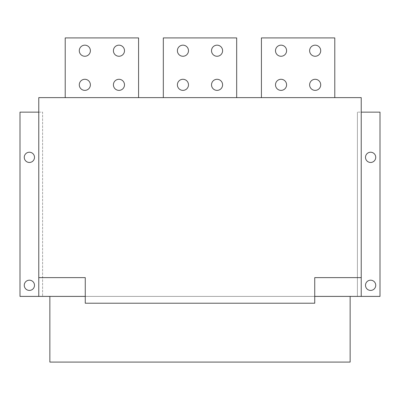 <?xml version="1.0" encoding="UTF-8"?>
<svg xmlns="http://www.w3.org/2000/svg" width="400" height="400" viewBox="0 0 400 400"><rect width="100%" height="100%" fill="white"/><g stroke="black" fill="none" stroke-linecap="round" stroke-linejoin="round"><path stroke-width="0.3" stroke-dasharray="2 1.5" d="M90.38 84.835A5.545 5.545 0 0 0 82.06 80.03A5.545 5.545 0 0 0 82.06 89.635A5.545 5.545 0 0 0 90.38 84.835A5.545 5.545 0 0 0 82.06 80.03A5.545 5.545 0 0 0 82.06 89.635A5.545 5.545 0 0 0 90.38 84.835A5.545 5.545 0 0 1 84.835 90.38A5.545 5.545 0 0 1 79.29 84.835A5.545 5.545 0 0 1 84.835 79.29A5.545 5.545 0 0 1 90.38 84.835M90.38 50.71A5.545 5.545 0 0 0 82.06 45.91A5.545 5.545 0 0 0 82.06 55.515A5.545 5.545 0 0 0 90.38 50.71A5.545 5.545 0 0 0 82.06 45.91A5.545 5.545 0 0 0 82.06 55.515A5.545 5.545 0 0 0 90.38 50.71A5.545 5.545 0 0 1 84.835 56.255A5.545 5.545 0 0 1 79.29 50.71A5.545 5.545 0 0 1 84.835 45.165A5.545 5.545 0 0 1 90.38 50.71M124.5 84.835A5.545 5.545 0 0 0 116.185 80.03A5.545 5.545 0 0 0 116.185 89.635A5.545 5.545 0 0 0 124.5 84.835A5.545 5.545 0 0 0 116.185 80.03A5.545 5.545 0 0 0 116.185 89.635A5.545 5.545 0 0 0 124.5 84.835A5.545 5.545 0 0 1 118.955 90.38A5.545 5.545 0 0 1 113.41 84.835A5.545 5.545 0 0 1 118.955 79.29A5.545 5.545 0 0 1 124.5 84.835M124.5 50.71A5.545 5.545 0 0 0 116.185 45.91A5.545 5.545 0 0 0 116.185 55.515A5.545 5.545 0 0 0 124.5 50.71A5.545 5.545 0 0 0 116.185 45.91A5.545 5.545 0 0 0 116.185 55.515A5.545 5.545 0 0 0 124.5 50.71A5.545 5.545 0 0 1 118.955 56.255A5.545 5.545 0 0 1 113.41 50.71A5.545 5.545 0 0 1 118.955 45.165A5.545 5.545 0 0 1 124.5 50.71M138.58 97.63L138.58 37.915L65.215 37.915L138.58 37.915L138.58 97.63L65.215 97.63L138.58 97.63L65.215 97.63L138.58 97.63L138.58 37.915L65.215 37.915L65.215 97.63M261.42 97.63L261.42 37.915L261.42 97.63L261.42 37.915L334.785 37.915L261.42 37.915L334.785 37.915L334.785 97.63L261.42 97.63L334.785 97.63L261.42 97.63L334.785 97.63L334.785 37.915L334.785 97.63M286.59 84.835A5.545 5.545 0 0 0 278.27 80.03A5.545 5.545 0 0 0 278.27 89.635A5.545 5.545 0 0 0 286.59 84.835A5.545 5.545 0 0 0 278.27 80.03A5.545 5.545 0 0 0 278.27 89.635A5.545 5.545 0 0 0 286.59 84.835A5.545 5.545 0 0 1 281.045 90.38A5.545 5.545 0 0 1 275.5 84.835A5.545 5.545 0 0 1 281.045 79.29A5.545 5.545 0 0 1 286.59 84.835M286.59 50.71A5.545 5.545 0 0 0 278.27 45.91A5.545 5.545 0 0 0 278.27 55.515A5.545 5.545 0 0 0 286.59 50.71A5.545 5.545 0 0 0 278.27 45.91A5.545 5.545 0 0 0 278.27 55.515A5.545 5.545 0 0 0 286.59 50.71A5.545 5.545 0 0 1 281.045 56.255A5.545 5.545 0 0 1 275.5 50.71A5.545 5.545 0 0 1 281.045 45.165A5.545 5.545 0 0 1 286.59 50.71M320.71 84.835A5.545 5.545 0 0 0 312.395 80.03A5.545 5.545 0 0 0 312.395 89.635A5.545 5.545 0 0 0 320.71 84.835A5.545 5.545 0 0 0 312.395 80.03A5.545 5.545 0 0 0 312.395 89.635A5.545 5.545 0 0 0 320.71 84.835A5.545 5.545 0 0 1 315.165 90.38A5.545 5.545 0 0 1 309.62 84.835A5.545 5.545 0 0 1 315.165 79.29A5.545 5.545 0 0 1 320.71 84.835M320.71 50.71A5.545 5.545 0 0 0 312.395 45.91A5.545 5.545 0 0 0 312.395 55.515A5.545 5.545 0 0 0 320.71 50.71A5.545 5.545 0 0 0 312.395 45.91A5.545 5.545 0 0 0 312.395 55.515A5.545 5.545 0 0 0 320.71 50.71A5.545 5.545 0 0 1 315.165 56.255A5.545 5.545 0 0 1 309.62 50.71A5.545 5.545 0 0 1 315.165 45.165A5.545 5.545 0 0 1 320.71 50.71M350.14 362.085L49.86 362.085L49.86 296.4L350.14 296.4L350.14 362.085M38.77 277.63L85.26 277.63L85.26 296.4L314.74 296.4L314.74 277.63L361.23 277.63M375.735 157.345A5.12 5.12 0 0 0 368.055 152.915A5.12 5.12 0 0 0 368.055 161.78A5.12 5.12 0 0 0 375.735 157.345M375.735 285.31A5.12 5.12 0 0 0 368.055 280.875A5.12 5.12 0 0 0 368.055 289.74A5.12 5.12 0 0 0 375.735 285.31M38.77 112.135L42.605 112.135L42.605 296.4L42.605 112.135L20 112.135L20 296.4L357.395 296.4L357.395 112.135L357.395 296.4L380 296.4L380 112.135L357.395 112.135L361.23 112.135L361.23 97.63L38.77 97.63L38.77 296.4M361.23 296.4L361.23 112.135M34.5 157.345A5.12 5.12 0 0 0 26.825 152.915A5.12 5.12 0 0 0 26.825 161.78A5.12 5.12 0 0 0 34.5 157.345M34.5 285.31A5.12 5.12 0 0 0 26.825 280.875A5.12 5.12 0 0 0 26.825 289.74A5.12 5.12 0 0 0 34.5 285.31M236.68 97.63L236.68 37.915L163.32 37.915L236.68 37.915L236.68 97.63L163.32 97.63L236.68 97.63L163.32 97.63L236.68 97.63L236.68 37.915L163.32 37.915L163.32 97.63M188.485 84.835A5.545 5.545 0 0 0 180.165 80.03A5.545 5.545 0 0 0 180.165 89.635A5.545 5.545 0 0 0 188.485 84.835A5.545 5.545 0 0 1 182.94 90.38A5.545 5.545 0 0 1 177.395 84.835A5.545 5.545 0 0 1 182.94 79.29A5.545 5.545 0 0 1 188.485 84.835A5.545 5.545 0 0 0 180.165 80.03A5.545 5.545 0 0 0 180.165 89.635A5.545 5.545 0 0 0 188.485 84.835M188.485 50.71A5.545 5.545 0 0 0 180.165 45.91A5.545 5.545 0 0 0 180.165 55.515A5.545 5.545 0 0 0 188.485 50.71A5.545 5.545 0 0 1 182.94 56.255A5.545 5.545 0 0 1 177.395 50.71A5.545 5.545 0 0 1 182.94 45.165A5.545 5.545 0 0 1 188.485 50.71A5.545 5.545 0 0 0 180.165 45.91A5.545 5.545 0 0 0 180.165 55.515A5.545 5.545 0 0 0 188.485 50.71M222.605 84.835A5.545 5.545 0 0 0 214.29 80.03A5.545 5.545 0 0 0 214.29 89.635A5.545 5.545 0 0 0 222.605 84.835A5.545 5.545 0 0 1 217.06 90.38A5.545 5.545 0 0 1 211.515 84.835A5.545 5.545 0 0 1 217.06 79.29A5.545 5.545 0 0 1 222.605 84.835A5.545 5.545 0 0 0 214.29 80.03A5.545 5.545 0 0 0 214.29 89.635A5.545 5.545 0 0 0 222.605 84.835M222.605 50.71A5.545 5.545 0 0 0 214.29 45.91A5.545 5.545 0 0 0 214.29 55.515A5.545 5.545 0 0 0 222.605 50.71A5.545 5.545 0 0 1 217.06 56.255A5.545 5.545 0 0 1 211.515 50.71A5.545 5.545 0 0 1 217.06 45.165A5.545 5.545 0 0 1 222.605 50.71A5.545 5.545 0 0 0 214.29 45.91A5.545 5.545 0 0 0 214.29 55.515A5.545 5.545 0 0 0 222.605 50.71M49.86 296.4L350.14 296.4M314.74 296.4L314.74 303.225L85.26 303.225L85.26 296.4"/><path stroke-width="0.6" d="M138.58 97.63L138.58 37.915L65.215 37.915L65.215 97.63M124.5 50.71A5.545 5.545 0 0 0 116.185 45.91A5.545 5.545 0 0 0 116.185 55.515A5.545 5.545 0 0 0 124.5 50.71M90.38 50.71A5.545 5.545 0 0 0 82.06 45.91A5.545 5.545 0 0 0 82.06 55.515A5.545 5.545 0 0 0 90.38 50.71M90.38 84.835A5.545 5.545 0 0 0 82.06 80.03A5.545 5.545 0 0 0 82.06 89.635A5.545 5.545 0 0 0 90.38 84.835M124.5 84.835A5.545 5.545 0 0 0 116.185 80.03A5.545 5.545 0 0 0 116.185 89.635A5.545 5.545 0 0 0 124.5 84.835M261.42 97.63L261.42 37.915L334.785 37.915L334.785 97.63M320.71 50.71A5.545 5.545 0 0 0 312.395 45.91A5.545 5.545 0 0 0 312.395 55.515A5.545 5.545 0 0 0 320.71 50.71M320.71 84.835A5.545 5.545 0 0 0 312.395 80.03A5.545 5.545 0 0 0 312.395 89.635A5.545 5.545 0 0 0 320.71 84.835M286.59 84.835A5.545 5.545 0 0 0 278.27 80.03A5.545 5.545 0 0 0 278.27 89.635A5.545 5.545 0 0 0 286.59 84.835M286.59 50.71A5.545 5.545 0 0 0 278.27 45.91A5.545 5.545 0 0 0 278.27 55.515A5.545 5.545 0 0 0 286.59 50.71M350.14 296.4L350.14 362.085L49.86 362.085L49.86 296.4M85.26 277.63L38.77 277.63L38.77 97.63L361.23 97.63L361.23 277.63L314.74 277.63L314.74 303.225L85.26 303.225L85.26 277.63M314.74 296.4L361.23 296.4L361.23 277.63M38.77 277.63L38.77 296.4L20 296.4L20 112.135L38.77 112.135M361.23 296.4L380 296.4L380 112.135L361.23 112.135M370.615 280.19A5.12 5.12 0 0 0 365.5 285.31A5.12 5.12 0 0 0 370.615 290.425A5.12 5.12 0 0 0 375.735 285.31A5.12 5.12 0 0 0 370.615 280.19M370.615 152.225A5.12 5.12 0 0 0 365.5 157.345A5.12 5.12 0 0 0 370.615 162.465A5.12 5.12 0 0 0 375.735 157.345A5.12 5.12 0 0 0 370.615 152.225M29.385 280.19A5.12 5.12 0 0 0 24.265 285.31A5.12 5.12 0 0 0 29.385 290.425A5.12 5.12 0 0 0 34.5 285.31A5.12 5.12 0 0 0 29.385 280.19M29.385 152.225A5.12 5.12 0 0 0 24.265 157.345A5.12 5.12 0 0 0 29.385 162.465A5.12 5.12 0 0 0 34.5 157.345A5.12 5.12 0 0 0 29.385 152.225M236.68 97.63L236.68 37.915L163.32 37.915L163.32 97.63M188.485 84.835A5.545 5.545 0 0 0 180.165 80.03A5.545 5.545 0 0 0 180.165 89.635A5.545 5.545 0 0 0 188.485 84.835M188.485 50.71A5.545 5.545 0 0 0 180.165 45.91A5.545 5.545 0 0 0 180.165 55.515A5.545 5.545 0 0 0 188.485 50.71M222.605 84.835A5.545 5.545 0 0 0 214.29 80.03A5.545 5.545 0 0 0 214.29 89.635A5.545 5.545 0 0 0 222.605 84.835M222.605 50.71A5.545 5.545 0 0 0 214.29 45.91A5.545 5.545 0 0 0 214.29 55.515A5.545 5.545 0 0 0 222.605 50.71M38.77 296.4L85.26 296.4"/></g></svg>
